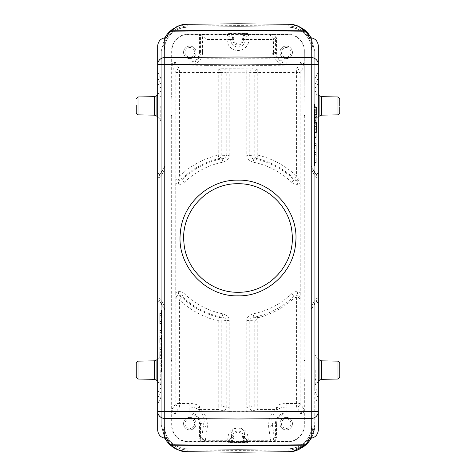 <?xml version="1.0" encoding="UTF-8"?>
<svg xmlns="http://www.w3.org/2000/svg" width="476" height="476" viewBox="0 0 476 476"><rect width="100%" height="100%" fill="white"/><g stroke="black" fill="none" stroke-linecap="round" stroke-linejoin="round"><path stroke-width="0.36" stroke-dasharray="2.38 1.78" d="M157.675 430.28L157.675 304.253L159.311 300.475C159.888 299.458 160.531 299.487 161.245 300.57L161.245 51.009L165.327 36.801L176.334 26.918M161.245 175.43C160.531 176.513 159.888 176.542 159.311 175.525L157.675 171.747L157.675 304.253M157.675 171.747L157.675 45.72M157.675 301.957L157.675 72.281L157.675 403.945L161.245 396.871L161.245 79.123L157.675 72.054L161.245 79.355L161.245 396.645L157.675 403.719L157.675 301.957L161.245 300.862M166.731 438.45L164.946 436.742L164.815 435.088L164.815 306.657L161.245 300.57M164.69 37.866L161.245 51.009L161.245 424.991L161.245 300.475L164.815 306.657L164.815 435.088L165.285 438.223M164.946 39.258L164.815 40.912L164.946 39.258L166.731 37.55M164.815 40.912L164.815 169.343L161.245 175.525L164.815 169.343L164.815 40.912M167.195 34.183L165.696 36.664M177.596 26.353L187.788 24.24L238 23.8L288.212 24.24L298.589 26.43M161.245 105.91L161.245 122.088L161.245 105.91M161.245 370.09L161.245 386.268L161.245 370.09M165.541 438.961L167.147 441.758M176.293 449.058L165.315 439.181L161.245 424.991L164.69 438.134M186.961 451.742L177.34 449.54M311.31 438.134L314.755 424.991C315.118 439.211 302.438 451.998 288.212 451.76L288.212 449.975L238 450.415L238 452.2L187.788 451.76L187.788 449.975L238 450.415L238 449.344L187.812 448.904C173.193 447.589 165.285 439.622 164.101 424.991L164.101 51.009C165.291 36.378 173.193 28.405 187.812 27.096L238 26.656L238 23.8M307.472 443.346L312.869 434.862L314.755 424.991L314.755 51.009L311.31 37.866M288.212 449.975A24.99 24.99 -90 0 0 312.988 424.991L314.755 424.991L314.755 300.57C315.469 299.487 316.112 299.458 316.689 300.475L311.185 310.001L311.185 306.657L314.755 300.475L311.185 306.657L311.185 309.335L314.755 303.152M311.185 166.665L311.185 40.912L311.185 169.343L314.755 175.525L314.755 172.847L311.185 166.665L311.185 169.343L314.755 175.43L314.755 300.57M314.755 172.847L314.755 51.009L310.667 36.795L299.654 26.918M314.755 370.09L314.755 386.268L314.755 370.09M314.755 105.91L314.755 122.088L314.755 105.91M308.805 441.817L310.304 439.336M311.185 310.001L311.185 435.088L310.715 438.223L311.185 435.088L311.185 309.335M311.054 436.742L309.269 438.45M314.755 175.43C315.469 176.513 316.112 176.542 316.689 175.525L318.325 171.747L318.325 430.28M318.325 304.253L316.689 300.475M288.188 448.904L238 449.344L288.188 448.904A23.919 23.919 0 0 0 311.899 424.991C310.715 439.622 302.807 447.589 288.188 448.904M311.899 51.009L311.899 424.991L311.899 51.009A23.919 23.919 0 0 0 288.188 27.096C302.807 28.405 310.709 36.378 311.899 51.009L311.899 51.009M238 26.656L288.188 27.096L238 26.656L187.812 27.096A23.919 23.919 0 0 0 164.101 51.009L164.101 424.991A23.919 23.919 0 0 0 187.812 448.904L238 449.344M238 452.2L288.212 451.76L238 452.2L187.788 451.76M311.185 40.912L310.721 37.777L311.185 40.912M310.459 37.039L308.805 34.183M310.715 37.777L311.054 39.258L309.269 37.55M318.325 45.72L318.325 171.747M314.755 378.676L318.325 383.781L318.325 392.539L314.755 387.44L314.755 79.123L318.325 72.054L314.755 79.355L314.755 387.44M314.755 300.862L318.325 301.957L318.325 403.945L314.755 396.871L318.325 403.719L318.325 392.539M318.325 301.957L318.325 298.904L314.755 297.809M314.755 178.191L318.325 177.096L318.325 174.043L314.755 175.138M314.755 85.061L318.325 77.993L318.325 174.043M318.325 77.993L318.325 92.219L314.755 97.324M318.325 383.781L318.325 92.219M314.755 108.909L314.755 166.154L314.755 104.422L314.755 108.909L314.398 108.909L314.398 104.422L314.398 166.154L314.398 108.909M316.54 132.459L314.755 132.459L314.755 122.528L314.755 129.74L314.755 122.582L316.54 122.582L316.54 129.74L316.54 122.528L316.54 132.459L316.54 122.582M314.755 132.459L314.755 122.582M316.54 117.322L314.755 117.322L314.755 107.386L314.755 114.442L314.755 107.439L316.54 107.439L316.54 114.46L316.54 107.386L316.54 117.322L316.54 107.439M314.755 109.266L316.54 109.266L314.755 109.26M314.755 117.322L314.755 107.439M314.398 140.188L314.398 126.592L314.398 140.188L316.183 140.188L316.183 138.885L314.398 138.885M314.398 124.73L314.398 129.008L314.398 124.73L316.183 124.73L316.183 129.008L314.398 129.008M314.398 119.44L314.398 107.992L314.398 123.712L314.398 119.44L316.183 119.44L316.183 123.712L314.398 123.712M314.398 152.671L314.398 162.584L314.398 152.499L316.183 152.671L316.183 154.456L314.398 154.456M316.183 138.885L316.183 140.188M316.183 138.147L314.398 138.147M316.183 136.808L314.398 136.808M316.183 126.592L314.398 126.592M316.183 128.782L314.398 128.782M316.183 131.775L314.398 131.775M316.183 137.844L314.398 137.844M316.183 137.409L316.183 132.828L316.183 137.445L314.398 137.445L314.398 132.828L314.398 137.754L314.398 137.409L316.183 137.409M316.183 137.754L314.398 137.754M316.183 132.828L314.398 132.828M316.183 129.008L316.183 124.73M316.183 122.808L314.398 122.808M316.183 127.08L314.398 127.08M316.183 123.712L316.183 119.44M316.183 117.596L314.398 117.596M316.183 121.737L314.398 121.737M316.183 110.753L314.398 110.753M316.183 114.109L314.398 114.109M316.183 112.265L314.398 112.265M316.183 107.992L314.398 107.992M316.183 109.968L314.398 109.968M316.183 120.958L314.398 120.958M314.398 154.373L316.183 154.373L316.183 143.615L316.183 152.742L314.398 152.742M314.398 152.499L316.183 152.499M316.183 154.456L316.183 162.584L314.398 162.584M316.183 162.584L316.183 160.614L314.398 160.614M316.183 160.614L316.183 154.117L314.398 154.117M316.183 152.052L314.398 152.052M316.183 145.168L314.398 145.168M314.398 145.84L316.183 145.84M316.183 143.907L314.398 143.907M316.183 143.615L314.398 143.615M316.183 145.472L314.398 145.472M314.755 122.528L316.54 122.528L314.755 122.54M314.755 122.594L316.54 122.594M314.755 107.386L316.54 107.386L314.755 107.397M314.755 107.451L316.54 107.451M314.755 114.46L316.54 114.46L314.755 114.442M304.116 115.549L304.83 115.549L304.83 96.271L305.045 115.549L304.116 115.549L304.045 111.497L304.331 50.575A16.351 16.351 0 0 0 287.98 34.224L247.639 34.224L247.639 33.51L228.361 33.51L228.361 34.224L188.02 34.224A16.351 16.351 0 0 0 171.669 50.575L171.669 96.271L170.955 96.271L170.955 115.549L171.669 115.549L171.669 360.451L170.955 360.451L170.955 379.729L171.669 379.729L171.669 425.425A16.351 16.351 0 0 0 188.02 441.776L188.02 441.49A16.065 16.065 0 0 1 171.955 425.425L171.973 409.33C172.229 411.46 173.419 412.65 175.543 412.9L175.543 413.971L189.805 413.971A9.669 9.669 0 0 1 199.474 423.64L199.474 437.902L201.169 441.49L188.02 441.49M304.331 50.575L304.116 96.271L304.83 96.271M305.045 96.271L304.331 96.271M304.331 115.549L304.116 360.451L305.045 360.451L304.331 360.451M304.116 360.451L304.116 379.729L305.045 379.729L305.045 360.451M304.331 379.729L304.331 425.425A16.351 16.351 0 0 1 287.98 441.776L247.639 441.561L247.639 442.49L247.639 441.776M247.639 441.561L231.99 441.46L233.686 437.872L233.686 436.421A4.314 4.314 0 0 1 238.256 432.119A4.314 4.314 0 0 1 242.314 436.421L242.314 437.872L244.01 441.46L228.361 441.561L228.361 442.49L247.639 442.49M228.361 441.776L188.02 441.776M247.639 33.51L238 33.814L228.361 33.51M228.361 33.725L228.361 34.439L246.955 34.558C244.825 34.813 243.635 36.003 243.385 38.128L242.314 38.128L242.314 39.579A4.314 4.314 0 0 1 237.702 43.881A4.314 4.314 0 0 1 233.686 39.579L233.686 38.128L231.99 34.54L287.98 34.51A16.065 16.065 0 0 1 304.045 50.575M247.639 33.725L247.639 34.439L243.587 34.51M246.955 34.558L248.918 35.867A3.57 3.57 123.7 0 0 245.348 39.437L269.874 39.437L269.874 65.385L286.195 65.111A12.751 12.751 0 0 1 273.444 52.36L269.874 58.245L206.126 58.245C202.996 57.328 202.461 51.664 202.556 52.36L200.545 52.36L200.545 34.528L188.02 34.51A16.065 16.065 0 0 0 171.955 50.575L171.955 63.724L175.543 62.029L189.805 62.029L189.805 65.111L206.126 65.385L206.126 39.437L230.652 39.437A3.57 3.57 -123.7 0 0 227.082 35.867L229.045 34.558L231.99 34.54M200.545 34.528L202.556 35.873L206.126 39.437M189.805 65.111A12.751 12.751 0 0 0 202.556 52.36L202.556 35.873L227.082 35.873L227.082 39.437L230.652 39.437L232.615 38.128C232.365 36.003 231.175 34.813 229.045 34.558M227.082 39.579A10.918 10.918 0 0 0 239.017 50.45A10.918 10.918 0 0 0 248.918 39.579L248.918 35.867L269.874 35.867L269.874 39.437L273.444 39.437A3.57 3.57 -123.7 0 0 269.874 35.867L271.885 34.528L274.83 34.51L276.526 38.098L276.526 52.36A9.669 9.669 0 0 0 286.195 62.029L300.457 62.029L300.457 63.1C302.581 63.35 303.771 64.54 304.027 66.67L300.13 72.513A3.57 3.57 -146.3 0 0 296.56 68.943L257.76 68.943A3.57 2.969 92.2 0 0 254.791 72.513L257.76 72.513L257.76 68.943L223.262 68.746A3.57 2.969 87.8 0 1 226.231 72.316L221.209 72.513A3.57 2.969 -92.2 0 0 218.24 68.943L179.44 68.943A3.57 3.57 146.3 0 0 175.87 72.513L171.973 66.67L171.955 63.724L171.884 115.549L170.955 115.549M189.805 46.112A6.247 6.247 0 0 1 196.052 52.36A6.247 6.247 0 0 1 189.805 58.607A6.247 6.247 0 0 1 183.558 52.36A6.247 6.247 0 0 1 189.805 46.112A6.247 6.247 0 0 0 183.558 52.36A6.247 6.247 0 0 0 189.805 58.607A6.247 6.247 0 0 0 196.052 52.36A6.247 6.247 0 0 0 189.805 46.112M175.543 62.029L175.543 63.1C173.419 63.35 172.229 64.54 171.973 66.67M175.745 292.597L175.87 299.898L179.44 299.898A85.21 85.21 0 0 0 218.24 320.883L221.209 320.883L221.209 405.963L226.231 407.289A3.57 2.939 104.8 0 1 223.262 410.806L218.24 409.479A3.57 2.939 -75.2 0 0 221.209 405.963L218.24 405.963L218.24 320.883L219.055 317.468A3.57 2.969 88.1 0 1 221.209 320.883L226.231 320.574C225.927 318.694 224.559 317.593 222.137 317.272L219.055 317.468A81.694 81.694 0 0 1 181.856 297.345L181.796 296.114L184.242 293.591C182.498 291.99 180.493 291.348 178.244 291.675L175.745 292.597L175.745 183.403L175.87 176.102L179.44 176.102L179.44 68.943L175.543 63.1L189.805 63.1A10.74 10.74 0 0 0 200.545 52.36L199.474 52.36A9.669 9.669 0 0 1 189.805 62.029M175.543 413.971L171.955 412.275L171.669 360.451M171.669 96.271L171.955 100.323M171.884 96.271L171.17 96.271L171.17 115.549M171.884 360.451L171.17 360.451L171.17 379.729L171.884 379.729L171.955 375.677M189.805 417.392A6.247 6.247 0 0 1 196.052 423.64A6.247 6.247 0 0 1 189.805 429.887A6.247 6.247 0 0 1 183.558 423.64A6.247 6.247 0 0 1 189.805 417.392A6.247 6.247 0 0 0 183.558 423.64A6.247 6.247 0 0 0 189.805 429.887A6.247 6.247 0 0 0 196.052 423.64A6.247 6.247 0 0 0 189.805 417.392M199.474 423.64L203.764 423.64C205.198 418.886 203.198 414.037 197.766 409.092A3.57 3.397 -56.6 0 0 199.48 409.479C205.073 412.746 207.691 418.636 207.334 427.156L205.269 440.699L204.115 441.472L201.169 441.49L232.413 441.49M199.474 437.902L200.545 437.902C200.795 440.026 201.985 441.216 204.115 441.472M231.99 441.46L229.045 441.442C231.175 441.187 232.365 439.997 232.615 437.872L233.686 437.872M242.314 436.421L244.658 436.421L244.307 432.22C242.992 430.869 244.182 429.066 238 427.978C231.818 429.066 233.008 430.869 231.693 432.22L231.342 436.421L233.686 436.421M242.314 437.872L243.385 437.872C243.635 439.997 244.825 441.187 246.955 441.442L244.01 441.46M268.946 441.49L271.885 441.472C274.015 441.216 275.205 440.026 275.455 437.902L276.526 437.902L276.526 423.64A9.669 9.669 0 0 1 286.195 413.971L300.457 413.971L304.045 412.275L304.045 425.425A16.065 16.065 0 0 1 287.98 441.49L243.587 441.49M228.361 441.561L228.361 442.275L247.639 442.275M274.83 441.49L276.526 437.902M286.195 417.392A6.247 6.247 0 0 1 292.442 423.64A6.247 6.247 0 0 1 286.195 429.887A6.247 6.247 0 0 1 279.947 423.64A6.247 6.247 0 0 1 286.195 417.392A6.247 6.247 0 0 0 279.947 423.64A6.247 6.247 0 0 0 286.195 429.887A6.247 6.247 0 0 0 292.442 423.64A6.247 6.247 0 0 0 286.195 417.392M246.8 320.574L249.769 320.574C250.073 318.694 251.441 317.593 253.863 317.272L253.172 313.827C248.9 315.142 246.77 317.391 246.8 320.574L246.8 407.849L254.791 405.963A3.57 2.939 75.2 0 0 257.76 409.479L276.52 409.479A3.57 3.397 56.6 0 0 278.234 409.092C272.802 414.037 270.802 418.886 272.236 423.64L276.526 423.64M300.457 413.971L300.457 412.9C302.581 412.65 303.771 411.46 304.027 409.33L304.045 375.677M304.045 69.609L304.027 66.67M291.752 182.403A77.332 77.332 0 0 0 253.178 162.173L253.863 158.728L256.945 158.532A3.57 2.969 -91.9 0 1 254.791 155.116L249.769 155.426C250.073 157.306 251.441 158.407 253.863 158.728A80.843 80.843 0 0 1 294.204 179.886L291.758 182.409C293.514 184.016 295.519 184.658 297.756 184.325L297.208 180.916L294.204 179.886L294.144 178.655C297.208 180.184 299.202 179.333 300.13 176.102L300.255 292.597L297.756 291.675C295.507 291.348 293.508 291.984 291.758 293.585A77.332 77.332 0 0 1 253.172 313.827M300.195 298.934C300.053 296.887 299.053 295.608 297.208 295.084L294.204 296.114A80.843 80.843 0 0 1 253.863 317.272L258.837 317.528A82.211 82.211 0 0 0 294.108 298.089L296.56 297.131C298.547 297.197 299.737 298.119 300.13 299.898L300.255 292.597M304.116 379.729L304.83 379.729L304.83 360.451M304.045 100.323L304.116 96.271M304.045 63.724L300.457 62.029M286.195 46.112A6.247 6.247 0 0 1 292.442 52.36A6.247 6.247 0 0 1 286.195 58.607A6.247 6.247 0 0 1 279.947 52.36A6.247 6.247 0 0 1 286.195 46.112A6.247 6.247 0 0 0 279.947 52.36A6.247 6.247 0 0 0 286.195 58.607A6.247 6.247 0 0 0 292.442 52.36A6.247 6.247 0 0 0 286.195 46.112M276.526 38.098L275.455 38.098C275.205 35.974 274.015 34.784 271.885 34.528M244.01 34.54L242.314 38.128M175.805 177.066C175.947 179.113 176.947 180.392 178.792 180.916L181.796 179.886L181.856 178.655A3.57 3.457 -176.1 0 1 175.87 176.102L175.87 72.513L218.24 72.513L218.24 155.116L219.055 158.532A3.57 2.969 -88.1 0 0 221.209 155.116L221.209 72.513L218.24 72.513L218.24 68.943L223.262 68.746M175.745 183.403L178.244 184.325C180.499 184.646 182.504 184.01 184.242 182.409L181.796 179.886A80.843 80.843 0 0 1 222.137 158.728L222.827 162.173A77.332 77.332 0 0 0 184.242 182.409M184.242 293.591A77.332 77.332 0 0 0 222.816 313.827C227.106 315.154 229.236 317.403 229.2 320.574L226.231 320.574L226.231 407.289L229.2 407.849L229.2 320.574M229.2 155.426L229.2 72.233L226.231 72.316L226.231 155.426L218.24 155.116A85.21 85.21 0 0 0 179.44 176.102L181.856 178.655A81.694 81.694 0 0 1 219.055 158.532L222.137 158.728C224.559 158.407 225.927 157.306 226.231 155.426L229.2 155.426C229.23 158.609 227.1 160.858 222.827 162.173M253.172 162.173C248.894 160.846 246.764 158.597 246.8 155.426L249.769 155.426L249.769 72.316A3.57 2.969 -87.8 0 1 252.738 68.746M297.756 184.325L300.255 183.403M238 183.736A54.264 54.264 0 0 1 292.264 238A54.264 54.264 0 0 1 238 292.264A54.264 54.264 0 0 1 183.736 238A54.264 54.264 0 0 1 238 183.736M291.758 293.591L294.204 296.114L294.108 298.089M223.262 410.806L229.2 411.365L229.2 407.849L246.8 407.849L246.8 411.365L252.738 410.806A3.57 2.939 -104.8 0 1 249.769 407.289L249.769 320.574L254.791 320.883L257.76 317.956L258.837 317.528M252.738 410.806L257.76 409.479L257.76 405.963L276.52 405.963A20.153 20.153 0 0 1 286.195 403.487L286.195 407.057A16.583 16.583 0 0 0 278.234 409.092L276.52 405.963L276.52 409.479C270.921 412.746 268.309 418.636 268.666 427.156A3.57 3.516 -8.4 0 0 272.236 423.64L274.17 436.647A32.154 0.839 90 0 0 274.301 437.129L275.455 437.902L275.455 423.64A10.74 10.74 0 0 1 286.195 412.9L286.195 407.057L296.56 407.057A3.57 3.57 -33.7 0 0 300.13 403.487L304.027 409.33M227.778 439.937L227.939 440.699A3.57 3.57 -56.3 0 0 231.509 437.129A32.154 0.839 90 0 1 231.378 436.647L231.342 436.421A3.57 3.516 -8.4 0 1 227.778 439.937C228.069 428.602 234.436 428.59 237.964 427.924C241.546 428.561 247.936 428.602 248.222 439.937A3.57 3.516 8.4 0 1 244.658 436.421L244.622 436.647A32.154 0.839 -90 0 1 244.491 437.129A3.57 3.57 56.3 0 0 248.061 440.699L248.222 439.937M189.805 403.487L189.805 407.057A16.583 16.583 0 0 1 197.766 409.092L199.48 405.963L218.24 405.963L218.24 409.479L199.48 409.479L199.48 405.963A20.153 20.153 0 0 0 189.805 403.487L179.44 403.487L179.44 299.898L181.856 297.345A3.57 3.457 -3.9 0 0 175.87 299.898L175.87 403.487A3.57 3.57 33.7 0 0 179.44 407.057L189.805 407.057L189.805 412.9A10.74 10.74 0 0 1 200.545 423.64L200.545 437.902L201.699 437.129A32.148 0.839 -90 0 0 201.83 436.647L203.764 423.64A3.57 3.516 8.4 0 0 207.334 427.156M222.827 313.827L222.137 317.272A80.843 80.843 0 0 1 181.796 296.114L178.792 295.084C176.947 295.608 175.947 296.887 175.805 298.934M274.17 436.647A3.57 3.516 171.6 0 1 270.6 440.163L270.731 440.699A3.57 3.57 -56.3 0 0 274.301 437.129M296.56 297.131L296.56 407.057L300.457 412.9L286.195 412.9L286.195 413.971M297.208 180.916C299.053 180.392 300.053 179.113 300.195 177.066M296.56 176.102L294.144 178.655A81.694 81.694 0 0 0 256.945 158.532L257.76 155.116A85.21 85.21 0 0 1 296.56 176.102L300.13 176.102L300.13 72.513L296.56 72.513L296.56 176.102M286.195 65.111L286.195 63.1L300.457 63.1L296.56 68.943L296.56 72.513L257.76 72.513L257.76 155.116L254.791 155.116L254.791 72.513L246.8 72.233L246.8 155.426M286.195 47.541A4.819 4.819 0 0 1 291.014 52.36A4.819 4.819 0 0 1 286.195 57.179A4.819 4.819 0 0 1 281.375 52.36A4.819 4.819 0 0 1 286.195 47.541A4.819 4.819 0 0 0 281.375 52.36A4.819 4.819 0 0 0 286.195 57.179A4.819 4.819 0 0 0 291.014 52.36A4.819 4.819 0 0 0 286.195 47.541M286.195 418.82A4.819 4.819 0 0 1 291.014 423.64A4.819 4.819 0 0 1 286.195 428.459A4.819 4.819 0 0 1 281.375 423.64A4.819 4.819 0 0 1 286.195 418.82A4.819 4.819 0 0 0 281.375 423.64A4.819 4.819 0 0 0 286.195 428.459A4.819 4.819 0 0 0 291.014 423.64A4.819 4.819 0 0 0 286.195 418.82M189.805 418.82A4.819 4.819 0 0 1 194.625 423.64A4.819 4.819 0 0 1 189.805 428.459A4.819 4.819 0 0 1 184.985 423.64A4.819 4.819 0 0 1 189.805 418.82A4.819 4.819 0 0 0 184.985 423.64A4.819 4.819 0 0 0 189.805 428.459A4.819 4.819 0 0 0 194.625 423.64A4.819 4.819 0 0 0 189.805 418.82M189.805 47.541A4.819 4.819 0 0 1 194.625 52.36A4.819 4.819 0 0 1 189.805 57.179A4.819 4.819 0 0 1 184.985 52.36A4.819 4.819 0 0 1 189.805 47.541A4.819 4.819 0 0 0 184.985 52.36A4.819 4.819 0 0 0 189.805 57.179A4.819 4.819 0 0 0 194.625 52.36A4.819 4.819 0 0 0 189.805 47.541M339.745 362.92L339.745 377.26M339.745 106.85L339.745 113.08M136.255 113.08L136.255 105.25M136.255 377.26L136.255 362.92M161.245 318.908L161.245 371.577L161.245 309.846L161.245 318.908L161.602 318.908L161.602 309.846L161.602 371.577L161.602 318.908M161.602 335.812L161.602 349.408L161.602 335.812L159.817 335.812L159.817 337.115L161.602 337.115M161.602 351.27L161.602 346.992L161.602 351.27L159.817 351.27L159.817 346.992L161.602 346.992M161.602 356.56L161.602 368.007L161.602 352.288L161.602 356.56L159.817 356.56L159.817 352.288L161.602 352.288M161.602 321.746L161.602 332.385L161.602 321.627L159.817 321.746L159.817 323.948L161.602 323.948M159.817 337.115L159.817 335.812M159.817 337.853L161.602 337.853M159.817 339.192L161.602 339.192M159.817 349.408L161.602 349.408M159.817 347.218L161.602 347.218M159.817 344.225L161.602 344.225M159.817 338.156L161.602 338.156M159.817 338.591L159.817 343.172L159.817 338.555L161.602 338.555L161.602 343.172L161.602 338.246L161.602 338.591L159.817 338.591M159.817 338.246L161.602 338.246M159.817 343.172L161.602 343.172M159.817 346.992L159.817 351.27M159.817 353.192L161.602 353.192M159.817 348.92L161.602 348.92M159.817 352.288L159.817 356.56M159.817 358.404L161.602 358.404M159.817 354.263L161.602 354.263M159.817 365.247L161.602 365.247M159.817 361.891L161.602 361.891M159.817 363.735L161.602 363.735M159.817 368.007L161.602 368.007M159.817 366.032L161.602 366.032M159.817 355.042L161.602 355.042M159.817 323.948L159.817 313.416L159.817 321.883L161.602 321.883M161.602 321.627L159.817 321.627M159.817 330.832L161.602 330.832M161.602 330.16L159.817 330.16M159.817 332.093L161.602 332.093M159.817 332.385L161.602 332.385M159.817 330.528L161.602 330.528M159.817 323.258L161.602 323.258M161.602 323.502L159.817 323.502M159.817 321.544L161.602 321.544M159.817 313.416L161.602 313.416M159.817 315.386L161.602 315.386M164.815 310.001L159.311 300.475M159.311 175.525L164.815 165.999M187.788 24.24L187.788 26.025A24.99 24.99 90 0 0 163.012 51.009L161.245 51.009M161.245 424.991L163.012 424.991L163.012 51.009M164.815 166.665L161.245 172.847M163.012 424.991A24.99 24.99 90 0 0 187.788 449.975M314.755 51.009L312.988 51.009L312.988 424.991M312.988 51.009A24.99 24.99 -90 0 0 288.212 26.025L238 25.585L187.788 26.025M288.212 24.24L288.212 26.025M311.185 165.999L316.689 175.525M314.755 88.56L318.325 83.461M318.325 398.007L314.755 390.939M314.398 113.484L314.755 113.484M314.398 104.637L314.755 104.637M314.398 165.94L314.755 165.94M314.755 161.667L314.398 161.667M314.755 163.809L314.398 163.809M314.398 157.092L314.755 157.092M314.755 106.773L314.398 106.773M314.398 154.254L316.183 154.254M314.398 145.37L316.183 145.37M199.474 52.36L199.474 34.51L232.413 34.51M233.686 39.579L232.615 39.579L232.615 38.128L233.686 38.128M248.918 39.579L245.348 39.579L243.385 38.128L243.385 39.579A5.385 5.385 0 0 1 237.625 44.946A5.385 5.385 0 0 1 232.615 39.579L230.652 39.579A7.348 7.348 0 0 0 238.684 46.898A7.348 7.348 0 0 0 245.348 39.579L242.314 39.579M273.444 52.36L273.444 39.437L275.455 38.098L275.455 52.36L273.444 52.36M206.126 65.385L269.874 65.385M171.973 409.33L175.87 403.487L179.44 403.487L179.44 407.057L175.543 412.9L189.805 412.9L189.805 413.971M171.955 111.497L171.955 364.503M201.699 437.129A3.57 3.57 56.3 0 0 205.269 440.699L227.939 440.699L229.045 441.442M244.491 437.129L243.385 437.872L243.385 436.421A5.385 5.385 0 0 0 238.315 431.048A5.385 5.385 0 0 0 232.615 436.421L232.615 437.872L231.509 437.129M271.885 441.472L270.731 440.699L248.061 440.699L246.955 441.442M304.045 364.503L304.045 111.497M286.195 403.487L300.13 403.487L300.13 299.898M276.526 52.36L275.455 52.36A10.74 10.74 0 0 0 286.195 63.1L286.195 62.029M178.244 184.325L178.792 180.916M229.2 68.663L229.2 72.233L246.8 72.233L246.8 68.663M297.756 291.675L297.208 295.084M268.666 427.156L270.6 440.163L248.198 440.163A3.57 3.516 -171.6 0 1 244.622 436.647M229.2 411.365L246.8 411.365M231.378 436.647A3.57 3.516 171.6 0 1 227.802 440.163L205.4 440.163A3.57 3.516 -171.6 0 1 201.83 436.647M178.244 291.675L178.792 295.084M254.791 320.883L254.791 405.963L257.76 405.963L257.76 317.956M315.778 370.09L315.778 383.763L315.778 370.09M319.087 359.779L319.087 380.401M321.568 379.33L321.568 360.85M337.99 361.135L337.99 379.045M315.778 105.91L315.778 119.583L315.778 105.91M319.087 95.599L319.087 116.221M321.568 115.15L321.568 96.67M337.99 96.955L337.99 114.865M161.245 303.152L164.815 309.335M160.222 105.91L160.222 119.583L160.222 105.91M156.913 116.221L156.913 95.599M154.432 96.67L154.432 115.15M138.01 114.865L138.01 96.955M160.222 370.09L160.222 383.763L160.222 370.09M156.913 380.401L156.913 359.779M154.432 360.85L154.432 379.33M138.01 379.045L138.01 361.135M161.245 297.809L157.675 298.904M157.675 177.096L161.245 178.191M161.245 175.138L157.675 174.043M157.675 77.993L161.245 85.061M157.675 83.461L161.245 88.56M161.245 97.324L157.675 92.219M157.675 383.781L161.245 378.676M161.245 387.44L157.675 392.539M161.245 390.939L157.675 398.007M161.245 369.227L161.602 369.227M161.602 310.06L161.245 310.06M161.245 314.333L161.602 314.333M161.245 312.191L161.602 312.191M161.602 362.516L161.245 362.516M161.245 367.091L161.602 367.091M161.602 371.363L161.245 371.363M161.602 330.63L159.817 330.63M161.602 323.329L159.817 323.329M288.224 451.76L292.96 451.296M306.764 444.072L307.228 443.596M314.398 166.154L314.755 166.154M314.398 104.422L314.755 104.422M316.183 137.368L314.398 137.368M316.54 129.74L314.755 129.74M318.325 381.175L315.778 383.763L314.755 386.268M318.325 359.005L315.778 356.417L314.755 353.912M318.325 116.995L315.778 119.583L314.755 122.088M318.325 94.825L315.778 92.237L314.755 89.732M157.675 116.995L160.222 119.583L161.245 122.088M157.675 94.825L160.222 92.237L161.245 89.732M157.675 381.175L160.222 383.763L161.245 386.268M157.675 359.005L160.222 356.417L161.245 353.912M161.602 309.846L161.245 309.846M161.602 371.577L161.245 371.577M159.817 338.632L161.602 338.632"/><path stroke-width="0.71" d="M238 292.264C210.797 292.811 185.955 270.249 183.974 243.052C180.273 212.665 206.566 183.034 238 183.736C265.203 183.189 290.045 205.751 292.026 232.948C295.727 263.335 269.434 292.966 238 292.264L238 411.954L164.755 411.419L164.755 418.446A7.14 7.033 180 0 1 157.675 411.419L157.675 430.28C158.288 434.784 160.644 437.408 164.755 438.14L166.731 438.45L168.569 442.454L170.711 444.786L238 445.369L238 418.981L311.245 418.446L311.245 411.419L238 411.954L238 418.981L164.755 418.446L164.755 438.14M165.696 36.664L167.195 34.183L168.569 33.546L166.731 37.55L164.755 37.86C160.644 38.592 158.288 41.216 157.675 45.72L157.675 64.581A7.14 7.033 0 0 1 164.755 57.554L164.755 411.419L157.675 411.419L157.675 64.581L238 64.046L311.245 64.581L311.245 57.554A7.14 7.033 0 0 1 318.325 64.581L318.325 411.419A7.14 7.033 180 0 1 311.245 418.446L311.245 438.14L309.269 438.45L307.431 442.454L304.872 445.197L300.201 448.57C297.214 449.618 297.905 450.974 288.194 451.754L238 452.194L186.961 451.742M288.212 451.76L238 452.2L288.212 451.754C292.71 451.516 296.131 450.808 298.464 449.624L303.135 447.065L306.062 444.739C298.97 450.064 293.02 452.402 288.212 451.76L238 452.2L187.806 451.754C178.095 450.974 178.786 449.618 175.799 448.57L169.492 444.316L167.195 441.817L165.541 438.961M165.285 438.223L167.195 441.817L169.938 444.739C177.018 450.058 182.968 452.402 187.788 451.76L187.788 451.754C183.635 451.545 182.838 451.557 177.453 449.588C175.108 448.69 172.604 447.071 169.938 444.739L171.128 445.197L238 445.774L304.872 445.197L306.508 444.316L305.289 444.786L238 445.369L238 452.194M310.304 439.336L310.721 438.223L308.805 441.817L306.389 444.429M238 183.736L238 180.166C209.833 179.309 182.385 203.329 180.386 232.615C176.251 265.305 205.34 296.899 238 295.834C266.167 296.691 293.615 272.671 295.614 243.385C299.749 210.695 270.66 179.101 238 180.166L238 30.631L170.711 31.214L175.799 27.43C178.786 26.382 178.095 25.026 187.806 24.246L238 23.806L288.212 24.24C294.114 24.794 297.53 25.508 298.458 26.376C302.337 28.274 304.872 29.905 306.062 31.261C298.999 25.948 293.049 23.61 288.212 24.24L238 23.8L238 30.631L305.289 31.214L307.431 33.546L309.269 37.55L311.245 37.86C315.356 38.592 317.712 41.216 318.325 45.72L318.325 64.581L311.245 64.581L311.245 411.419L318.325 411.419L318.325 430.28C317.712 434.784 315.356 437.408 311.245 438.14M164.69 37.866L167.195 34.183L169.492 31.684L170.711 31.214L168.569 33.546M238 23.8L187.788 24.246L238 23.8L288.194 24.246C297.893 25.02 297.22 26.382 300.201 27.43L304.872 30.803L238 30.226L171.128 30.803L169.938 31.261C177.018 25.942 182.968 23.598 187.788 24.24C183.278 24.49 179.916 25.18 177.709 26.305L172.919 28.899L169.599 31.583M176.334 26.918L177.596 26.353M164.69 438.134L167.147 441.758M177.34 449.54L176.293 449.058M307.431 442.454L308.805 441.817L311.31 438.134M311.31 37.866L306.508 31.684L304.872 30.803L306.508 31.684L308.805 34.183L310.459 37.039M298.589 26.43L299.654 26.918M318.325 177.096L318.325 298.904M337.99 361.135L337.99 379.045L339.745 377.26L339.745 362.92L337.99 361.135L321.568 360.85L321.568 379.33L319.087 380.401L319.087 359.779L318.325 359.005M337.99 114.865L321.568 115.15L321.568 96.67L337.99 96.955L337.99 114.865L339.745 113.08L339.745 106.85M339.745 105.91L339.745 98.74L339.745 105.91M136.255 105.25L136.255 113.08L138.01 114.865L154.432 115.15L154.432 96.67L156.913 95.599L156.913 116.221L157.675 116.995M138.01 379.045L138.01 361.135L136.255 362.92L136.255 377.26L138.01 379.045L154.432 379.33L154.432 360.85L156.913 359.779L156.913 380.401L157.675 381.175M167.195 441.817L168.569 442.454M164.755 37.86L164.755 57.554L238 57.019L311.245 57.554L311.245 37.86M310.715 37.777L308.805 34.183L307.431 33.546M321.568 115.15L319.087 116.221L319.087 95.599L318.325 94.825M154.432 96.67L138.01 96.955L138.01 114.865M293.115 451.266L306.764 444.072M321.568 360.85L319.087 359.779M337.99 379.045L321.568 379.33M319.087 380.401L318.325 381.175M321.568 96.67L319.087 95.599M319.087 116.221L318.325 116.995M337.99 96.955L339.745 98.74M156.913 95.599L157.675 94.825M154.432 115.15L156.913 116.221M138.01 96.955L136.255 98.74M156.913 359.779L157.675 359.005M154.432 379.33L156.913 380.401M138.01 361.135L154.432 360.85"/></g></svg>
